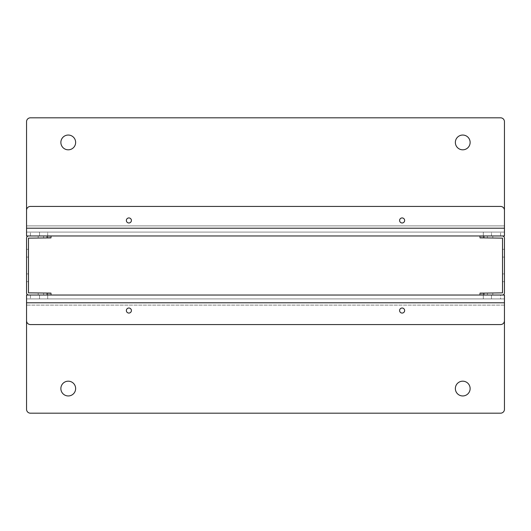 <?xml version="1.0" encoding="UTF-8"?>
<svg xmlns="http://www.w3.org/2000/svg" width="531" height="531" viewBox="0 0 531 531"><rect width="100%" height="100%" fill="white"/><g stroke="black" fill="none" stroke-linecap="round" stroke-linejoin="round"><path stroke-width="0.4" stroke-dasharray="2.65 1.99" d="M462.74 381.185A7.381 7.381 0 0 0 455.359 388.573A7.381 7.381 0 0 0 462.74 395.953A7.381 7.381 0 0 0 470.127 388.573A7.381 7.381 0 0 0 462.74 381.185M68.26 381.185A7.381 7.381 0 0 0 60.873 388.573A7.381 7.381 0 0 0 68.26 395.953A7.381 7.381 0 0 0 75.641 388.573A7.381 7.381 0 0 0 68.26 381.185M47.677 295.037L39.533 295.037L47.677 295.037L47.677 298.913L39.533 298.913L47.677 298.913L39.533 298.913L47.677 298.913L39.533 298.913L47.677 298.913L47.677 295.037L39.533 295.037L39.533 298.913L39.533 295.037L47.677 295.037L39.533 295.037L47.677 295.037L47.677 298.913M491.467 295.037L483.323 295.037L491.467 295.037L491.467 298.913L483.323 298.913L491.467 298.913L483.323 298.913L491.467 298.913L483.323 298.913L491.467 298.913L491.467 295.037L483.323 295.037L483.323 298.913L483.323 295.037L491.467 295.037L483.323 295.037L491.467 295.037L491.467 298.913M26.55 305.113L26.55 409.308A3.876 3.876 0 0 0 30.426 413.184L500.574 413.184A3.876 3.876 0 0 0 504.45 409.308L504.45 295.037L504.45 305.113L26.55 305.113L26.55 298.913L504.45 298.913L26.55 298.913L26.55 295.037L26.55 305.113L504.45 305.113M26.55 302.789L26.55 298.913L30.426 298.913L26.55 298.913L26.55 295.037L500.574 295.037L500.574 298.913L504.45 298.913L504.45 295.037L26.55 295.037L504.45 295.037L500.574 295.037L500.574 298.913L30.426 298.913L504.45 298.913L504.45 302.789L26.55 302.789L26.55 320.697A3.876 3.876 0 0 0 30.426 324.574L500.574 324.574A3.876 3.876 0 0 0 504.45 320.697L504.45 302.789M128.88 308.02A2.522 2.522 0 0 1 131.403 310.542A2.522 2.522 0 0 1 128.88 313.064A2.522 2.522 0 0 1 126.365 310.542A2.522 2.522 0 0 1 128.88 308.02M402.12 308.02A2.522 2.522 0 0 1 404.635 310.542A2.522 2.522 0 0 1 402.12 313.064A2.522 2.522 0 0 1 399.597 310.542A2.522 2.522 0 0 1 402.12 308.02M483.323 295.037L483.323 298.913M39.533 295.037L39.533 298.913M480.031 295.037L483.907 295.037L480.031 295.037L480.031 293.099L483.907 293.099L483.907 295.037L502.28 295.037A2.17 2.17 0 0 0 504.45 292.866L504.45 238.134A2.17 2.17 0 0 0 502.28 235.963L480.031 235.963L483.907 235.963L483.907 237.901L502.512 238.134L502.512 292.866L483.907 293.099M47.093 237.901L28.488 238.134L28.488 292.866L50.969 293.099L50.969 295.037L28.72 295.037A2.17 2.17 0 0 1 26.55 292.866L26.55 238.134A2.17 2.17 0 0 1 28.72 235.963L50.969 235.963L50.969 237.901L47.093 237.901L47.093 235.963L50.969 235.963M502.512 273.91L502.512 281.702L502.512 273.91L502.512 281.702L502.512 273.91L502.512 281.702L502.512 273.91L504.45 273.91L504.45 281.702L504.45 273.91L504.45 281.702L504.45 273.91L504.45 281.702L504.45 273.91L502.512 273.91L504.45 273.91M502.512 281.702L504.45 281.702M502.512 249.298L502.512 257.09L502.512 249.298L502.512 257.09L502.512 249.298L502.512 257.09L502.512 249.298L504.45 249.298L504.45 257.09L504.45 249.298L504.45 257.09L504.45 249.298L504.45 257.09L504.45 249.298L502.512 249.298L504.45 249.298M502.512 257.09L504.45 257.09M487.392 235.963L483.515 235.963L487.392 235.963L483.515 235.963L487.392 235.963L483.515 235.963L487.392 235.963L483.515 235.963L487.392 235.963L483.515 235.963L487.392 235.963L483.515 235.963L487.392 235.963L483.515 235.963L487.392 235.963L483.515 235.963L487.392 235.963L483.515 235.963L487.392 235.963L483.515 235.963L487.392 235.963L483.515 235.963L487.392 235.963L483.515 235.963L487.392 235.963L483.515 235.963L487.392 235.963L483.515 235.963L487.392 235.963L483.515 235.963L487.392 235.963L483.515 235.963L487.392 235.963L483.515 235.963L487.392 235.963L483.515 235.963L487.392 235.963L483.515 235.963L487.392 235.963L483.515 235.963L487.392 235.963L483.515 235.963L487.392 235.963L483.515 235.963L487.392 235.963L483.515 235.963L487.392 235.963L483.515 235.963L487.392 235.963L483.515 235.963L487.392 235.963L483.515 235.963L487.392 235.963L483.515 235.963L487.392 235.963L483.515 235.963L487.392 235.963L483.515 235.963L487.392 235.963L483.515 235.963L487.392 235.963L483.515 235.963L487.392 235.963L483.515 235.963L487.392 235.963L483.515 235.963L487.392 235.963L483.515 235.963L487.392 235.963L483.515 235.963L487.392 235.963L483.515 235.963L487.392 235.963L483.515 235.963L487.392 235.963L483.515 235.963L487.392 235.963L483.515 235.963L487.392 235.963L483.515 235.963L487.392 235.963L483.515 235.963L487.392 235.963L483.515 235.963L487.392 235.963L483.515 235.963L487.392 235.963L483.515 235.963L487.392 235.963L483.515 235.963L487.392 235.963L483.515 235.963L487.392 235.963L483.515 235.963L487.392 235.963L483.515 235.963L487.392 235.963L483.515 235.963L487.392 235.963L483.515 235.963L487.392 235.963L483.515 235.963L487.392 235.963L483.515 235.963L487.392 235.963L483.515 235.963L487.392 235.963L483.515 235.963L487.392 235.963L483.515 235.963L487.392 235.963L483.515 235.963L487.392 235.963L483.515 235.963L487.392 235.963L483.515 235.963L487.392 235.963L483.515 235.963L487.392 235.963L483.515 235.963L487.392 235.963L483.515 235.963L487.392 235.963L483.515 235.963L487.392 235.963L483.515 235.963L487.392 235.963L483.515 235.963L487.392 235.963L483.515 235.963L487.392 235.963L483.515 235.963L487.392 235.963L483.515 235.963L487.392 235.963L483.515 235.963L487.392 235.963L483.515 235.963L487.392 235.963L483.515 235.963L487.392 235.963L483.515 235.963L487.392 235.963L483.515 235.963L487.392 235.963L483.515 235.963L487.392 235.963L483.515 235.963L487.392 235.963L483.515 235.963L487.392 235.963L483.515 235.963L487.392 235.963L483.515 235.963L487.392 235.963L483.515 235.963L487.392 235.963L483.515 235.963L487.392 235.963L483.515 235.963L487.392 235.963L483.515 235.963L487.392 235.963L483.515 235.963L487.392 235.963L483.515 235.963L487.392 235.963L483.515 235.963L487.392 235.963L483.515 235.963L487.392 235.963L483.515 235.963L487.392 235.963L483.515 235.963L487.392 235.963L483.515 235.963L487.392 235.963L483.515 235.963L487.392 235.963L483.515 235.963L487.392 235.963L483.515 235.963L487.392 235.963L483.515 235.963L487.392 235.963L483.515 235.963L487.392 235.963L483.515 235.963L487.392 235.963L483.515 235.963L487.392 235.963L483.515 235.963L487.392 235.963L483.515 235.963L487.392 235.963L483.515 235.963L487.392 235.963L483.515 235.963L487.392 235.963L483.515 235.963L487.392 235.963L483.515 235.963L487.392 235.963L483.515 235.963L487.392 235.963L483.515 235.963L487.392 235.963L483.515 235.963L487.392 235.963L483.515 235.963L487.392 235.963L483.515 235.963L487.392 235.963L483.515 235.963L487.392 235.963L483.515 235.963L487.392 235.963L483.515 235.963L487.392 235.963L483.515 235.963L487.392 235.963L483.515 235.963L487.392 235.963L483.515 235.963L487.392 235.963L483.515 235.963L487.392 235.963L483.515 235.963L487.392 235.963L483.515 235.963L487.392 235.963L483.515 235.963L487.392 235.963L483.515 235.963L487.392 235.963L483.515 235.963L487.392 235.963L483.515 235.963L487.392 235.963L483.515 235.963L487.392 235.963L483.515 235.963L487.392 235.963L483.515 235.963L487.392 235.963L483.515 235.963L487.392 235.963L483.515 235.963L487.392 235.963L483.515 235.963L487.392 235.963L483.515 235.963L487.392 235.963L483.515 235.963L487.392 235.963L483.515 235.963L487.392 235.963L483.515 235.963L487.392 235.963L483.515 235.963L487.392 235.963L483.515 235.963L487.392 235.963L483.515 235.963L487.392 235.963L483.515 235.963L487.392 235.963L483.515 235.963L487.392 235.963L483.515 235.963L487.392 235.963L487.392 237.901L483.515 237.901L487.392 237.901L483.515 237.901L487.392 237.901L483.515 237.901L487.392 237.901L483.515 237.901L487.392 237.901L483.515 237.901L487.392 237.901L483.515 237.901L487.392 237.901L483.515 237.901L487.392 237.901L483.515 237.901L487.392 237.901L483.515 237.901L487.392 237.901L483.515 237.901L487.392 237.901L483.515 237.901L487.392 237.901L483.515 237.901L487.392 237.901L483.515 237.901L487.392 237.901L483.515 237.901L487.392 237.901L483.515 237.901L487.392 237.901L483.515 237.901L487.392 237.901L483.515 237.901L487.392 237.901L483.515 237.901L487.392 237.901L483.515 237.901L487.392 237.901L483.515 237.901L487.392 237.901L483.515 237.901L487.392 237.901L483.515 237.901L487.392 237.901L483.515 237.901L487.392 237.901L483.515 237.901L487.392 237.901L483.515 237.901L487.392 237.901L483.515 237.901L487.392 237.901L483.515 237.901L487.392 237.901L483.515 237.901L487.392 237.901L483.515 237.901L487.392 237.901L483.515 237.901L487.392 237.901L483.515 237.901L487.392 237.901L483.515 237.901L487.392 237.901L483.515 237.901L487.392 237.901L483.515 237.901L487.392 237.901L483.515 237.901L487.392 237.901L483.515 237.901L487.392 237.901L483.515 237.901L487.392 237.901L483.515 237.901L487.392 237.901L483.515 237.901L487.392 237.901L483.515 237.901L487.392 237.901L483.515 237.901L487.392 237.901L483.515 237.901L487.392 237.901L483.515 237.901L487.392 237.901L483.515 237.901L487.392 237.901L483.515 237.901L487.392 237.901L483.515 237.901L487.392 237.901L483.515 237.901L487.392 237.901L483.515 237.901L487.392 237.901L483.515 237.901L487.392 237.901L483.515 237.901L487.392 237.901L483.515 237.901L487.392 237.901L483.515 237.901L487.392 237.901L483.515 237.901L487.392 237.901L483.515 237.901L487.392 237.901L483.515 237.901L487.392 237.901L483.515 237.901L487.392 237.901L483.515 237.901L487.392 237.901L483.515 237.901L487.392 237.901L483.515 237.901L487.392 237.901L483.515 237.901L487.392 237.901L483.515 237.901L487.392 237.901L483.515 237.901L487.392 237.901L483.515 237.901L487.392 237.901L483.515 237.901L487.392 237.901L483.515 237.901L487.392 237.901L483.515 237.901L487.392 237.901L483.515 237.901L487.392 237.901L483.515 237.901L487.392 237.901L483.515 237.901L487.392 237.901L483.515 237.901L487.392 237.901L483.515 237.901L487.392 237.901L483.515 237.901L487.392 237.901L483.515 237.901L487.392 237.901L483.515 237.901L487.392 237.901L483.515 237.901L487.392 237.901L483.515 237.901L487.392 237.901L483.515 237.901L487.392 237.901L483.515 237.901L487.392 237.901L483.515 237.901L487.392 237.901L483.515 237.901L487.392 237.901L483.515 237.901L487.392 237.901L483.515 237.901L487.392 237.901L483.515 237.901L487.392 237.901L483.515 237.901L487.392 237.901L483.515 237.901L487.392 237.901L483.515 237.901L487.392 237.901L483.515 237.901L487.392 237.901L483.515 237.901L487.392 237.901L483.515 237.901L487.392 237.901L483.515 237.901L487.392 237.901L483.515 237.901L487.392 237.901L483.515 237.901L487.392 237.901L483.515 237.901L487.392 237.901L483.515 237.901L487.392 237.901L483.515 237.901L487.392 237.901L483.515 237.901L487.392 237.901L483.515 237.901L487.392 237.901L483.515 237.901L487.392 237.901L483.515 237.901L487.392 237.901L483.515 237.901L487.392 237.901L483.515 237.901L487.392 237.901L483.515 237.901L487.392 237.901L483.515 237.901L487.392 237.901L483.515 237.901L487.392 237.901L483.515 237.901L487.392 237.901L483.515 237.901L487.392 237.901L483.515 237.901L487.392 237.901L483.515 237.901L487.392 237.901L483.515 237.901L487.392 237.901L483.515 237.901L487.392 237.901L483.515 237.901L487.392 237.901L483.515 237.901L487.392 237.901L483.515 237.901L487.392 237.901L483.515 237.901L487.392 237.901L483.515 237.901L487.392 237.901L483.515 237.901L487.392 237.901L483.515 237.901L487.392 237.901L483.515 237.901L487.392 237.901L483.515 237.901L487.392 237.901L483.515 237.901L487.392 237.901L483.515 237.901L487.392 237.901L483.515 237.901L487.392 237.901L483.515 237.901L487.392 237.901L483.515 237.901L487.392 237.901L483.515 237.901L487.392 237.901L483.515 237.901L487.392 237.901L483.515 237.901L487.392 237.901L483.515 237.901L487.392 237.901L483.515 237.901L487.392 237.901L483.515 237.901L487.392 237.901L483.515 237.901L487.392 237.901L483.515 237.901L487.392 237.901L483.515 237.901L487.392 237.901L483.515 237.901L487.392 237.901L483.515 237.901L487.392 237.901L487.392 235.963L487.392 237.901M483.515 235.963L483.515 237.901M481.969 237.901L492.821 237.901L481.969 237.901L492.821 237.901L481.969 237.901L492.821 237.901L481.969 237.901L481.969 235.963L492.821 235.963L481.969 235.963L492.821 235.963L481.969 235.963L492.821 235.963L481.969 235.963L481.969 237.901L481.969 235.963M492.821 237.901L492.821 235.963M487.392 293.099L483.515 293.099L487.392 293.099L483.515 293.099L487.392 293.099L483.515 293.099L487.392 293.099L483.515 293.099L487.392 293.099L483.515 293.099L487.392 293.099L483.515 293.099L487.392 293.099L483.515 293.099L487.392 293.099L483.515 293.099L487.392 293.099L483.515 293.099L487.392 293.099L483.515 293.099L487.392 293.099L483.515 293.099L487.392 293.099L483.515 293.099L487.392 293.099L483.515 293.099L487.392 293.099L483.515 293.099L487.392 293.099L483.515 293.099L487.392 293.099L483.515 293.099L487.392 293.099L483.515 293.099L487.392 293.099L483.515 293.099L487.392 293.099L483.515 293.099L487.392 293.099L483.515 293.099L487.392 293.099L483.515 293.099L487.392 293.099L483.515 293.099L487.392 293.099L483.515 293.099L487.392 293.099L483.515 293.099L487.392 293.099L483.515 293.099L487.392 293.099L483.515 293.099L487.392 293.099L483.515 293.099L487.392 293.099L483.515 293.099L487.392 293.099L483.515 293.099L487.392 293.099L483.515 293.099L487.392 293.099L483.515 293.099L487.392 293.099L483.515 293.099L487.392 293.099L483.515 293.099L487.392 293.099L483.515 293.099L487.392 293.099L483.515 293.099L487.392 293.099L483.515 293.099L487.392 293.099L483.515 293.099L487.392 293.099L483.515 293.099L487.392 293.099L483.515 293.099L487.392 293.099L483.515 293.099L487.392 293.099L483.515 293.099L487.392 293.099L483.515 293.099L487.392 293.099L483.515 293.099L487.392 293.099L483.515 293.099L487.392 293.099L483.515 293.099L487.392 293.099L483.515 293.099L487.392 293.099L483.515 293.099L487.392 293.099L483.515 293.099L487.392 293.099L483.515 293.099L487.392 293.099L483.515 293.099L487.392 293.099L483.515 293.099L487.392 293.099L483.515 293.099L487.392 293.099L483.515 293.099L487.392 293.099L483.515 293.099L487.392 293.099L483.515 293.099L487.392 293.099L483.515 293.099L487.392 293.099L483.515 293.099L487.392 293.099L483.515 293.099L487.392 293.099L483.515 293.099L487.392 293.099L483.515 293.099L487.392 293.099L483.515 293.099L487.392 293.099L483.515 293.099L487.392 293.099L483.515 293.099L487.392 293.099L483.515 293.099L487.392 293.099L483.515 293.099L487.392 293.099L483.515 293.099L487.392 293.099L483.515 293.099L487.392 293.099L483.515 293.099L487.392 293.099L483.515 293.099L487.392 293.099L483.515 293.099L487.392 293.099L483.515 293.099L487.392 293.099L483.515 293.099L487.392 293.099L483.515 293.099L487.392 293.099L483.515 293.099L487.392 293.099L483.515 293.099L487.392 293.099L483.515 293.099L487.392 293.099L483.515 293.099L487.392 293.099L483.515 293.099L487.392 293.099L483.515 293.099L487.392 293.099L483.515 293.099L487.392 293.099L483.515 293.099L487.392 293.099L483.515 293.099L487.392 293.099L483.515 293.099L487.392 293.099L483.515 293.099L487.392 293.099L483.515 293.099L487.392 293.099L483.515 293.099L487.392 293.099L483.515 293.099L487.392 293.099L483.515 293.099L487.392 293.099L483.515 293.099L487.392 293.099L483.515 293.099L487.392 293.099L483.515 293.099L487.392 293.099L483.515 293.099L487.392 293.099L483.515 293.099L487.392 293.099L483.515 293.099L487.392 293.099L483.515 293.099L487.392 293.099L483.515 293.099L487.392 293.099L483.515 293.099L487.392 293.099L483.515 293.099L487.392 293.099L483.515 293.099L487.392 293.099L483.515 293.099L487.392 293.099L483.515 293.099L487.392 293.099L483.515 293.099L487.392 293.099L483.515 293.099L487.392 293.099L483.515 293.099L487.392 293.099L483.515 293.099L487.392 293.099L483.515 293.099L487.392 293.099L483.515 293.099L487.392 293.099L483.515 293.099L487.392 293.099L483.515 293.099L487.392 293.099L483.515 293.099L487.392 293.099L483.515 293.099L487.392 293.099L483.515 293.099L487.392 293.099L483.515 293.099L487.392 293.099L483.515 293.099L487.392 293.099L483.515 293.099L487.392 293.099L483.515 293.099L487.392 293.099L483.515 293.099L487.392 293.099L483.515 293.099L487.392 293.099L483.515 293.099L487.392 293.099L483.515 293.099L487.392 293.099L483.515 293.099L487.392 293.099L483.515 293.099L487.392 293.099L483.515 293.099L487.392 293.099L483.515 293.099L487.392 293.099L483.515 293.099L487.392 293.099L483.515 293.099L487.392 293.099L483.515 293.099L487.392 293.099L483.515 293.099L487.392 293.099L483.515 293.099L487.392 293.099L483.515 293.099L487.392 293.099L483.515 293.099L487.392 293.099L483.515 293.099L487.392 293.099L483.515 293.099L487.392 293.099L483.515 293.099L487.392 293.099L483.515 293.099L487.392 293.099L487.392 295.037L483.515 295.037L487.392 295.037L483.515 295.037L487.392 295.037L483.515 295.037L487.392 295.037L483.515 295.037L487.392 295.037L483.515 295.037L487.392 295.037L483.515 295.037L487.392 295.037L483.515 295.037L487.392 295.037L483.515 295.037L487.392 295.037L483.515 295.037L487.392 295.037L483.515 295.037L487.392 295.037L483.515 295.037L487.392 295.037L483.515 295.037L487.392 295.037L483.515 295.037L487.392 295.037L483.515 295.037L487.392 295.037L483.515 295.037L487.392 295.037L483.515 295.037L487.392 295.037L483.515 295.037L487.392 295.037L483.515 295.037L487.392 295.037L483.515 295.037L487.392 295.037L483.515 295.037L487.392 295.037L483.515 295.037L487.392 295.037L483.515 295.037L487.392 295.037L483.515 295.037L487.392 295.037L483.515 295.037L487.392 295.037L483.515 295.037L487.392 295.037L483.515 295.037L487.392 295.037L483.515 295.037L487.392 295.037L483.515 295.037L487.392 295.037L483.515 295.037L487.392 295.037L483.515 295.037L487.392 295.037L483.515 295.037L487.392 295.037L483.515 295.037L487.392 295.037L483.515 295.037L487.392 295.037L483.515 295.037L487.392 295.037L483.515 295.037L487.392 295.037L483.515 295.037L487.392 295.037L483.515 295.037L487.392 295.037L483.515 295.037L487.392 295.037L483.515 295.037L487.392 295.037L483.515 295.037L487.392 295.037L483.515 295.037L487.392 295.037L483.515 295.037L487.392 295.037L483.515 295.037L487.392 295.037L483.515 295.037L487.392 295.037L483.515 295.037L487.392 295.037L483.515 295.037L487.392 295.037L483.515 295.037L487.392 295.037L483.515 295.037L487.392 295.037L483.515 295.037L487.392 295.037L483.515 295.037L487.392 295.037L483.515 295.037L487.392 295.037L483.515 295.037L487.392 295.037L483.515 295.037L487.392 295.037L483.515 295.037L487.392 295.037L483.515 295.037L487.392 295.037L483.515 295.037L487.392 295.037L483.515 295.037L487.392 295.037L483.515 295.037L487.392 295.037L483.515 295.037L487.392 295.037L483.515 295.037L487.392 295.037L483.515 295.037L487.392 295.037L483.515 295.037L487.392 295.037L483.515 295.037L487.392 295.037L483.515 295.037L487.392 295.037L483.515 295.037L487.392 295.037L483.515 295.037L487.392 295.037L483.515 295.037L487.392 295.037L483.515 295.037L487.392 295.037L483.515 295.037L487.392 295.037L483.515 295.037L487.392 295.037L483.515 295.037L487.392 295.037L483.515 295.037L487.392 295.037L483.515 295.037L487.392 295.037L483.515 295.037L487.392 295.037L483.515 295.037L487.392 295.037L483.515 295.037L487.392 295.037L483.515 295.037L487.392 295.037L483.515 295.037L487.392 295.037L483.515 295.037L487.392 295.037L483.515 295.037L487.392 295.037L483.515 295.037L487.392 295.037L483.515 295.037L487.392 295.037L483.515 295.037L487.392 295.037L483.515 295.037L487.392 295.037L483.515 295.037L487.392 295.037L483.515 295.037L487.392 295.037L483.515 295.037L487.392 295.037L483.515 295.037L487.392 295.037L483.515 295.037L487.392 295.037L483.515 295.037L487.392 295.037L483.515 295.037L487.392 295.037L483.515 295.037L487.392 295.037L483.515 295.037L487.392 295.037L483.515 295.037L487.392 295.037L483.515 295.037L487.392 295.037L483.515 295.037L487.392 295.037L483.515 295.037L487.392 295.037L483.515 295.037L487.392 295.037L483.515 295.037L487.392 295.037L483.515 295.037L487.392 295.037L483.515 295.037L487.392 295.037L483.515 295.037L487.392 295.037L483.515 295.037L487.392 295.037L483.515 295.037L487.392 295.037L483.515 295.037L487.392 295.037L483.515 295.037L487.392 295.037L483.515 295.037L487.392 295.037L483.515 295.037L487.392 295.037L483.515 295.037L487.392 295.037L483.515 295.037L487.392 295.037L483.515 295.037L487.392 295.037L483.515 295.037L487.392 295.037L483.515 295.037L487.392 295.037L483.515 295.037L487.392 295.037L483.515 295.037L487.392 295.037L483.515 295.037L487.392 295.037L483.515 295.037L487.392 295.037L483.515 295.037L487.392 295.037L483.515 295.037L487.392 295.037L483.515 295.037L487.392 295.037L483.515 295.037L487.392 295.037L483.515 295.037L487.392 295.037L483.515 295.037L487.392 295.037L483.515 295.037L487.392 295.037L483.515 295.037L487.392 295.037L483.515 295.037L487.392 295.037L483.515 295.037L487.392 295.037L483.515 295.037L487.392 295.037L483.515 295.037L487.392 295.037L483.515 295.037L487.392 295.037L483.515 295.037L487.392 295.037L483.515 295.037L487.392 295.037L483.515 295.037L487.392 295.037L483.515 295.037L487.392 295.037L483.515 295.037L487.392 295.037L487.392 293.099L487.392 295.037M483.515 293.099L483.515 295.037M481.969 295.037L492.821 295.037L481.969 295.037L492.821 295.037L481.969 295.037L492.821 295.037L481.969 295.037L481.969 293.099L492.821 293.099L481.969 293.099L492.821 293.099L481.969 293.099L492.821 293.099L481.969 293.099L481.969 295.037L481.969 293.099M492.821 295.037L492.821 293.099M480.031 235.963L480.031 237.901L483.907 237.901M402.12 222.98A2.522 2.522 0 0 1 399.597 220.458A2.522 2.522 0 0 1 402.12 217.936A2.522 2.522 0 0 1 404.635 220.458A2.522 2.522 0 0 1 402.12 222.98M128.88 222.98A2.522 2.522 0 0 1 126.365 220.458A2.522 2.522 0 0 1 128.88 217.936A2.522 2.522 0 0 1 131.403 220.458A2.522 2.522 0 0 1 128.88 222.98M39.533 235.963L47.677 235.963L39.533 235.963L47.677 235.963L47.677 232.087L39.533 232.087L47.677 232.087L39.533 232.087L47.677 232.087L39.533 232.087L47.677 232.087L47.677 235.963L39.533 235.963L39.533 232.087L39.533 235.963L47.677 235.963L39.533 235.963L39.533 232.087M483.323 235.963L491.467 235.963L483.323 235.963L491.467 235.963L491.467 232.087L483.323 232.087L491.467 232.087L483.323 232.087L491.467 232.087L483.323 232.087L491.467 232.087L491.467 235.963L483.323 235.963L483.323 232.087L483.323 235.963L491.467 235.963L483.323 235.963L483.323 232.087M504.45 210.303A3.876 3.876 0 0 0 500.574 206.426L30.426 206.426A3.876 3.876 0 0 0 26.55 210.303L26.55 232.087L504.45 232.087L504.45 210.303M504.45 235.963L504.45 232.087L26.55 232.087L26.55 235.963L26.55 232.087L504.45 232.087L504.45 235.963L26.55 235.963L504.45 235.963L504.45 225.887L504.45 232.087L26.55 232.087L26.55 225.887L26.55 235.963L504.45 235.963M68.26 149.815A7.381 7.381 0 0 0 75.641 142.427A7.381 7.381 0 0 0 68.26 135.047A7.381 7.381 0 0 0 60.873 142.427A7.381 7.381 0 0 0 68.26 149.815M462.74 149.815A7.381 7.381 0 0 0 470.127 142.427A7.381 7.381 0 0 0 462.74 135.047A7.381 7.381 0 0 0 455.359 142.427A7.381 7.381 0 0 0 462.74 149.815M491.467 235.963L491.467 232.087M47.677 235.963L47.677 232.087M504.45 225.887L504.45 121.692A3.876 3.876 0 0 0 500.574 117.816L30.426 117.816A3.876 3.876 0 0 0 26.55 121.692L26.55 225.887L504.45 225.887L26.55 225.887M28.488 257.09L28.488 249.298L28.488 257.09L28.488 249.298L28.488 257.09L28.488 249.298L28.488 257.09L26.55 257.09L26.55 249.298L26.55 257.09L26.55 249.298L26.55 257.09L26.55 249.298L26.55 257.09L28.488 257.09L26.55 257.09M28.488 249.298L26.55 249.298M28.488 281.702L28.488 273.91L28.488 281.702L28.488 273.91L28.488 281.702L28.488 273.91L28.488 281.702L26.55 281.702L26.55 273.91L26.55 281.702L26.55 273.91L26.55 281.702L26.55 273.91L26.55 281.702L28.488 281.702L26.55 281.702M28.488 273.91L26.55 273.91M43.608 295.037L47.485 295.037L43.608 295.037L47.485 295.037L43.608 295.037L47.485 295.037L43.608 295.037L47.485 295.037L43.608 295.037L47.485 295.037L43.608 295.037L47.485 295.037L43.608 295.037L47.485 295.037L43.608 295.037L47.485 295.037L43.608 295.037L47.485 295.037L43.608 295.037L47.485 295.037L43.608 295.037L47.485 295.037L43.608 295.037L47.485 295.037L43.608 295.037L47.485 295.037L43.608 295.037L47.485 295.037L43.608 295.037L47.485 295.037L43.608 295.037L47.485 295.037L43.608 295.037L47.485 295.037L43.608 295.037L47.485 295.037L43.608 295.037L47.485 295.037L43.608 295.037L47.485 295.037L43.608 295.037L47.485 295.037L43.608 295.037L47.485 295.037L43.608 295.037L47.485 295.037L43.608 295.037L47.485 295.037L43.608 295.037L47.485 295.037L43.608 295.037L47.485 295.037L43.608 295.037L47.485 295.037L43.608 295.037L47.485 295.037L43.608 295.037L47.485 295.037L43.608 295.037L47.485 295.037L43.608 295.037L47.485 295.037L43.608 295.037L47.485 295.037L43.608 295.037L47.485 295.037L43.608 295.037L47.485 295.037L43.608 295.037L47.485 295.037L43.608 295.037L47.485 295.037L43.608 295.037L47.485 295.037L43.608 295.037L47.485 295.037L43.608 295.037L47.485 295.037L43.608 295.037L47.485 295.037L43.608 295.037L47.485 295.037L43.608 295.037L47.485 295.037L43.608 295.037L47.485 295.037L43.608 295.037L47.485 295.037L43.608 295.037L47.485 295.037L43.608 295.037L47.485 295.037L43.608 295.037L47.485 295.037L43.608 295.037L47.485 295.037L43.608 295.037L47.485 295.037L43.608 295.037L47.485 295.037L43.608 295.037L47.485 295.037L43.608 295.037L47.485 295.037L43.608 295.037L47.485 295.037L43.608 295.037L47.485 295.037L43.608 295.037L47.485 295.037L43.608 295.037L47.485 295.037L43.608 295.037L47.485 295.037L43.608 295.037L47.485 295.037L43.608 295.037L47.485 295.037L43.608 295.037L47.485 295.037L43.608 295.037L47.485 295.037L43.608 295.037L47.485 295.037L43.608 295.037L47.485 295.037L43.608 295.037L47.485 295.037L43.608 295.037L47.485 295.037L43.608 295.037L47.485 295.037L43.608 295.037L47.485 295.037L43.608 295.037L47.485 295.037L43.608 295.037L47.485 295.037L43.608 295.037L47.485 295.037L43.608 295.037L47.485 295.037L43.608 295.037L47.485 295.037L43.608 295.037L47.485 295.037L43.608 295.037L47.485 295.037L43.608 295.037L47.485 295.037L43.608 295.037L47.485 295.037L43.608 295.037L47.485 295.037L43.608 295.037L47.485 295.037L43.608 295.037L47.485 295.037L43.608 295.037L47.485 295.037L43.608 295.037L47.485 295.037L43.608 295.037L47.485 295.037L43.608 295.037L47.485 295.037L43.608 295.037L47.485 295.037L43.608 295.037L47.485 295.037L43.608 295.037L47.485 295.037L43.608 295.037L47.485 295.037L43.608 295.037L47.485 295.037L43.608 295.037L47.485 295.037L43.608 295.037L47.485 295.037L43.608 295.037L47.485 295.037L43.608 295.037L47.485 295.037L43.608 295.037L47.485 295.037L43.608 295.037L47.485 295.037L43.608 295.037L47.485 295.037L43.608 295.037L47.485 295.037L43.608 295.037L47.485 295.037L43.608 295.037L47.485 295.037L43.608 295.037L47.485 295.037L43.608 295.037L47.485 295.037L43.608 295.037L47.485 295.037L43.608 295.037L47.485 295.037L43.608 295.037L47.485 295.037L43.608 295.037L47.485 295.037L43.608 295.037L47.485 295.037L43.608 295.037L47.485 295.037L43.608 295.037L47.485 295.037L43.608 295.037L47.485 295.037L43.608 295.037L47.485 295.037L43.608 295.037L47.485 295.037L43.608 295.037L47.485 295.037L43.608 295.037L47.485 295.037L43.608 295.037L47.485 295.037L43.608 295.037L47.485 295.037L43.608 295.037L47.485 295.037L43.608 295.037L47.485 295.037L43.608 295.037L47.485 295.037L43.608 295.037L47.485 295.037L43.608 295.037L47.485 295.037L43.608 295.037L47.485 295.037L43.608 295.037L47.485 295.037L43.608 295.037L47.485 295.037L43.608 295.037L47.485 295.037L43.608 295.037L47.485 295.037L43.608 295.037L47.485 295.037L43.608 295.037L47.485 295.037L43.608 295.037L47.485 295.037L43.608 295.037L47.485 295.037L43.608 295.037L47.485 295.037L43.608 295.037L47.485 295.037L43.608 295.037L47.485 295.037L43.608 295.037L47.485 295.037L43.608 295.037L47.485 295.037L43.608 295.037L47.485 295.037L43.608 295.037L47.485 295.037L43.608 295.037L43.608 293.099L47.485 293.099L43.608 293.099L47.485 293.099L43.608 293.099L47.485 293.099L43.608 293.099L47.485 293.099L43.608 293.099L47.485 293.099L43.608 293.099L47.485 293.099L43.608 293.099L47.485 293.099L43.608 293.099L47.485 293.099L43.608 293.099L47.485 293.099L43.608 293.099L47.485 293.099L43.608 293.099L47.485 293.099L43.608 293.099L47.485 293.099L43.608 293.099L47.485 293.099L43.608 293.099L47.485 293.099L43.608 293.099L47.485 293.099L43.608 293.099L47.485 293.099L43.608 293.099L47.485 293.099L43.608 293.099L47.485 293.099L43.608 293.099L47.485 293.099L43.608 293.099L47.485 293.099L43.608 293.099L47.485 293.099L43.608 293.099L47.485 293.099L43.608 293.099L47.485 293.099L43.608 293.099L47.485 293.099L43.608 293.099L47.485 293.099L43.608 293.099L47.485 293.099L43.608 293.099L47.485 293.099L43.608 293.099L47.485 293.099L43.608 293.099L47.485 293.099L43.608 293.099L47.485 293.099L43.608 293.099L47.485 293.099L43.608 293.099L47.485 293.099L43.608 293.099L47.485 293.099L43.608 293.099L47.485 293.099L43.608 293.099L47.485 293.099L43.608 293.099L47.485 293.099L43.608 293.099L47.485 293.099L43.608 293.099L47.485 293.099L43.608 293.099L47.485 293.099L43.608 293.099L47.485 293.099L43.608 293.099L47.485 293.099L43.608 293.099L47.485 293.099L43.608 293.099L47.485 293.099L43.608 293.099L47.485 293.099L43.608 293.099L47.485 293.099L43.608 293.099L47.485 293.099L43.608 293.099L47.485 293.099L43.608 293.099L47.485 293.099L43.608 293.099L47.485 293.099L43.608 293.099L47.485 293.099L43.608 293.099L47.485 293.099L43.608 293.099L47.485 293.099L43.608 293.099L47.485 293.099L43.608 293.099L47.485 293.099L43.608 293.099L47.485 293.099L43.608 293.099L47.485 293.099L43.608 293.099L47.485 293.099L43.608 293.099L47.485 293.099L43.608 293.099L47.485 293.099L43.608 293.099L47.485 293.099L43.608 293.099L47.485 293.099L43.608 293.099L47.485 293.099L43.608 293.099L47.485 293.099L43.608 293.099L47.485 293.099L43.608 293.099L47.485 293.099L43.608 293.099L47.485 293.099L43.608 293.099L47.485 293.099L43.608 293.099L47.485 293.099L43.608 293.099L47.485 293.099L43.608 293.099L47.485 293.099L43.608 293.099L47.485 293.099L43.608 293.099L47.485 293.099L43.608 293.099L47.485 293.099L43.608 293.099L47.485 293.099L43.608 293.099L47.485 293.099L43.608 293.099L47.485 293.099L43.608 293.099L47.485 293.099L43.608 293.099L47.485 293.099L43.608 293.099L47.485 293.099L43.608 293.099L47.485 293.099L43.608 293.099L47.485 293.099L43.608 293.099L47.485 293.099L43.608 293.099L47.485 293.099L43.608 293.099L47.485 293.099L43.608 293.099L47.485 293.099L43.608 293.099L47.485 293.099L43.608 293.099L47.485 293.099L43.608 293.099L47.485 293.099L43.608 293.099L47.485 293.099L43.608 293.099L47.485 293.099L43.608 293.099L47.485 293.099L43.608 293.099L47.485 293.099L43.608 293.099L47.485 293.099L43.608 293.099L47.485 293.099L43.608 293.099L47.485 293.099L43.608 293.099L47.485 293.099L43.608 293.099L47.485 293.099L43.608 293.099L47.485 293.099L43.608 293.099L47.485 293.099L43.608 293.099L47.485 293.099L43.608 293.099L47.485 293.099L43.608 293.099L47.485 293.099L43.608 293.099L47.485 293.099L43.608 293.099L47.485 293.099L43.608 293.099L47.485 293.099L43.608 293.099L47.485 293.099L43.608 293.099L47.485 293.099L43.608 293.099L47.485 293.099L43.608 293.099L47.485 293.099L43.608 293.099L47.485 293.099L43.608 293.099L47.485 293.099L43.608 293.099L47.485 293.099L43.608 293.099L47.485 293.099L43.608 293.099L47.485 293.099L43.608 293.099L47.485 293.099L43.608 293.099L47.485 293.099L43.608 293.099L47.485 293.099L43.608 293.099L47.485 293.099L43.608 293.099L47.485 293.099L43.608 293.099L47.485 293.099L43.608 293.099L47.485 293.099L43.608 293.099L47.485 293.099L43.608 293.099L47.485 293.099L43.608 293.099L47.485 293.099L43.608 293.099L47.485 293.099L43.608 293.099L47.485 293.099L43.608 293.099L47.485 293.099L43.608 293.099L47.485 293.099L43.608 293.099L47.485 293.099L43.608 293.099L47.485 293.099L43.608 293.099L47.485 293.099L43.608 293.099L47.485 293.099L43.608 293.099L47.485 293.099L43.608 293.099L47.485 293.099L43.608 293.099L47.485 293.099L43.608 293.099L43.608 295.037L43.608 293.099M47.485 295.037L47.485 293.099M49.031 293.099L38.179 293.099L49.031 293.099L38.179 293.099L49.031 293.099L38.179 293.099L49.031 293.099L49.031 295.037L38.179 295.037L49.031 295.037L38.179 295.037L49.031 295.037L38.179 295.037L49.031 295.037L49.031 293.099L49.031 295.037M38.179 293.099L38.179 295.037M43.608 237.901L47.485 237.901L43.608 237.901L47.485 237.901L43.608 237.901L47.485 237.901L43.608 237.901L47.485 237.901L43.608 237.901L47.485 237.901L43.608 237.901L47.485 237.901L43.608 237.901L47.485 237.901L43.608 237.901L47.485 237.901L43.608 237.901L47.485 237.901L43.608 237.901L47.485 237.901L43.608 237.901L47.485 237.901L43.608 237.901L47.485 237.901L43.608 237.901L47.485 237.901L43.608 237.901L47.485 237.901L43.608 237.901L47.485 237.901L43.608 237.901L47.485 237.901L43.608 237.901L47.485 237.901L43.608 237.901L47.485 237.901L43.608 237.901L47.485 237.901L43.608 237.901L47.485 237.901L43.608 237.901L47.485 237.901L43.608 237.901L47.485 237.901L43.608 237.901L47.485 237.901L43.608 237.901L47.485 237.901L43.608 237.901L47.485 237.901L43.608 237.901L47.485 237.901L43.608 237.901L47.485 237.901L43.608 237.901L47.485 237.901L43.608 237.901L47.485 237.901L43.608 237.901L47.485 237.901L43.608 237.901L47.485 237.901L43.608 237.901L47.485 237.901L43.608 237.901L47.485 237.901L43.608 237.901L47.485 237.901L43.608 237.901L47.485 237.901L43.608 237.901L47.485 237.901L43.608 237.901L47.485 237.901L43.608 237.901L47.485 237.901L43.608 237.901L47.485 237.901L43.608 237.901L47.485 237.901L43.608 237.901L47.485 237.901L43.608 237.901L47.485 237.901L43.608 237.901L47.485 237.901L43.608 237.901L47.485 237.901L43.608 237.901L47.485 237.901L43.608 237.901L47.485 237.901L43.608 237.901L47.485 237.901L43.608 237.901L47.485 237.901L43.608 237.901L47.485 237.901L43.608 237.901L47.485 237.901L43.608 237.901L47.485 237.901L43.608 237.901L47.485 237.901L43.608 237.901L47.485 237.901L43.608 237.901L47.485 237.901L43.608 237.901L47.485 237.901L43.608 237.901L47.485 237.901L43.608 237.901L47.485 237.901L43.608 237.901L47.485 237.901L43.608 237.901L47.485 237.901L43.608 237.901L47.485 237.901L43.608 237.901L47.485 237.901L43.608 237.901L47.485 237.901L43.608 237.901L47.485 237.901L43.608 237.901L47.485 237.901L43.608 237.901L47.485 237.901L43.608 237.901L47.485 237.901L43.608 237.901L47.485 237.901L43.608 237.901L47.485 237.901L43.608 237.901L47.485 237.901L43.608 237.901L47.485 237.901L43.608 237.901L47.485 237.901L43.608 237.901L47.485 237.901L43.608 237.901L47.485 237.901L43.608 237.901L47.485 237.901L43.608 237.901L47.485 237.901L43.608 237.901L47.485 237.901L43.608 237.901L47.485 237.901L43.608 237.901L47.485 237.901L43.608 237.901L47.485 237.901L43.608 237.901L47.485 237.901L43.608 237.901L47.485 237.901L43.608 237.901L47.485 237.901L43.608 237.901L47.485 237.901L43.608 237.901L47.485 237.901L43.608 237.901L47.485 237.901L43.608 237.901L47.485 237.901L43.608 237.901L47.485 237.901L43.608 237.901L47.485 237.901L43.608 237.901L47.485 237.901L43.608 237.901L47.485 237.901L43.608 237.901L47.485 237.901L43.608 237.901L47.485 237.901L43.608 237.901L47.485 237.901L43.608 237.901L47.485 237.901L43.608 237.901L47.485 237.901L43.608 237.901L47.485 237.901L43.608 237.901L47.485 237.901L43.608 237.901L47.485 237.901L43.608 237.901L47.485 237.901L43.608 237.901L47.485 237.901L43.608 237.901L47.485 237.901L43.608 237.901L47.485 237.901L43.608 237.901L47.485 237.901L43.608 237.901L47.485 237.901L43.608 237.901L47.485 237.901L43.608 237.901L47.485 237.901L43.608 237.901L47.485 237.901L43.608 237.901L47.485 237.901L43.608 237.901L47.485 237.901L43.608 237.901L47.485 237.901L43.608 237.901L47.485 237.901L43.608 237.901L47.485 237.901L43.608 237.901L47.485 237.901L43.608 237.901L47.485 237.901L43.608 237.901L47.485 237.901L43.608 237.901L47.485 237.901L43.608 237.901L47.485 237.901L43.608 237.901L47.485 237.901L43.608 237.901L47.485 237.901L43.608 237.901L47.485 237.901L43.608 237.901L47.485 237.901L43.608 237.901L47.485 237.901L43.608 237.901L47.485 237.901L43.608 237.901L47.485 237.901L43.608 237.901L47.485 237.901L43.608 237.901L47.485 237.901L43.608 237.901L47.485 237.901L43.608 237.901L47.485 237.901L43.608 237.901L47.485 237.901L43.608 237.901L47.485 237.901L43.608 237.901L47.485 237.901L43.608 237.901L47.485 237.901L43.608 237.901L47.485 237.901L43.608 237.901L47.485 237.901L43.608 237.901L47.485 237.901L43.608 237.901L43.608 235.963L47.485 235.963L43.608 235.963L47.485 235.963L43.608 235.963L47.485 235.963L43.608 235.963L47.485 235.963L43.608 235.963L47.485 235.963L43.608 235.963L47.485 235.963L43.608 235.963L47.485 235.963L43.608 235.963L47.485 235.963L43.608 235.963L47.485 235.963L43.608 235.963L47.485 235.963L43.608 235.963L47.485 235.963L43.608 235.963L47.485 235.963L43.608 235.963L47.485 235.963L43.608 235.963L47.485 235.963L43.608 235.963L47.485 235.963L43.608 235.963L47.485 235.963L43.608 235.963L47.485 235.963L43.608 235.963L47.485 235.963L43.608 235.963L47.485 235.963L43.608 235.963L47.485 235.963L43.608 235.963L47.485 235.963L43.608 235.963L47.485 235.963L43.608 235.963L47.485 235.963L43.608 235.963L47.485 235.963L43.608 235.963L47.485 235.963L43.608 235.963L47.485 235.963L43.608 235.963L47.485 235.963L43.608 235.963L47.485 235.963L43.608 235.963L47.485 235.963L43.608 235.963L47.485 235.963L43.608 235.963L47.485 235.963L43.608 235.963L47.485 235.963L43.608 235.963L47.485 235.963L43.608 235.963L47.485 235.963L43.608 235.963L47.485 235.963L43.608 235.963L47.485 235.963L43.608 235.963L47.485 235.963L43.608 235.963L47.485 235.963L43.608 235.963L47.485 235.963L43.608 235.963L47.485 235.963L43.608 235.963L47.485 235.963L43.608 235.963L47.485 235.963L43.608 235.963L47.485 235.963L43.608 235.963L47.485 235.963L43.608 235.963L47.485 235.963L43.608 235.963L47.485 235.963L43.608 235.963L47.485 235.963L43.608 235.963L47.485 235.963L43.608 235.963L47.485 235.963L43.608 235.963L47.485 235.963L43.608 235.963L47.485 235.963L43.608 235.963L47.485 235.963L43.608 235.963L47.485 235.963L43.608 235.963L47.485 235.963L43.608 235.963L47.485 235.963L43.608 235.963L47.485 235.963L43.608 235.963L47.485 235.963L43.608 235.963L47.485 235.963L43.608 235.963L47.485 235.963L43.608 235.963L47.485 235.963L43.608 235.963L47.485 235.963L43.608 235.963L47.485 235.963L43.608 235.963L47.485 235.963L43.608 235.963L47.485 235.963L43.608 235.963L47.485 235.963L43.608 235.963L47.485 235.963L43.608 235.963L47.485 235.963L43.608 235.963L47.485 235.963L43.608 235.963L47.485 235.963L43.608 235.963L47.485 235.963L43.608 235.963L47.485 235.963L43.608 235.963L47.485 235.963L43.608 235.963L47.485 235.963L43.608 235.963L47.485 235.963L43.608 235.963L47.485 235.963L43.608 235.963L47.485 235.963L43.608 235.963L47.485 235.963L43.608 235.963L47.485 235.963L43.608 235.963L47.485 235.963L43.608 235.963L47.485 235.963L43.608 235.963L47.485 235.963L43.608 235.963L47.485 235.963L43.608 235.963L47.485 235.963L43.608 235.963L47.485 235.963L43.608 235.963L47.485 235.963L43.608 235.963L47.485 235.963L43.608 235.963L47.485 235.963L43.608 235.963L47.485 235.963L43.608 235.963L47.485 235.963L43.608 235.963L47.485 235.963L43.608 235.963L47.485 235.963L43.608 235.963L47.485 235.963L43.608 235.963L47.485 235.963L43.608 235.963L47.485 235.963L43.608 235.963L47.485 235.963L43.608 235.963L47.485 235.963L43.608 235.963L47.485 235.963L43.608 235.963L47.485 235.963L43.608 235.963L47.485 235.963L43.608 235.963L47.485 235.963L43.608 235.963L47.485 235.963L43.608 235.963L47.485 235.963L43.608 235.963L47.485 235.963L43.608 235.963L47.485 235.963L43.608 235.963L47.485 235.963L43.608 235.963L47.485 235.963L43.608 235.963L47.485 235.963L43.608 235.963L47.485 235.963L43.608 235.963L47.485 235.963L43.608 235.963L47.485 235.963L43.608 235.963L47.485 235.963L43.608 235.963L47.485 235.963L43.608 235.963L47.485 235.963L43.608 235.963L47.485 235.963L43.608 235.963L47.485 235.963L43.608 235.963L47.485 235.963L43.608 235.963L47.485 235.963L43.608 235.963L47.485 235.963L43.608 235.963L47.485 235.963L43.608 235.963L47.485 235.963L43.608 235.963L47.485 235.963L43.608 235.963L47.485 235.963L43.608 235.963L47.485 235.963L43.608 235.963L47.485 235.963L43.608 235.963L47.485 235.963L43.608 235.963L47.485 235.963L43.608 235.963L47.485 235.963L43.608 235.963L47.485 235.963L43.608 235.963L47.485 235.963L43.608 235.963L47.485 235.963L43.608 235.963L47.485 235.963L43.608 235.963L47.485 235.963L43.608 235.963L47.485 235.963L43.608 235.963L47.485 235.963L43.608 235.963L47.485 235.963L43.608 235.963L43.608 237.901L43.608 235.963M47.485 237.901L47.485 235.963M49.031 235.963L38.179 235.963L49.031 235.963L38.179 235.963L49.031 235.963L38.179 235.963L49.031 235.963L49.031 237.901L38.179 237.901L49.031 237.901L38.179 237.901L49.031 237.901L38.179 237.901L49.031 237.901L49.031 235.963L49.031 237.901M38.179 235.963L38.179 237.901M50.969 295.037L47.093 295.037L47.093 293.099M30.426 295.037L30.426 298.913L30.426 295.037M26.55 228.211L504.45 228.211M500.574 235.963L500.574 232.087L500.574 235.963M30.426 235.963L30.426 232.087L30.426 235.963"/><path stroke-width="0.8" d="M462.74 381.185A7.381 7.381 0 0 0 455.359 388.573A7.381 7.381 0 0 0 462.74 395.953A7.381 7.381 0 0 0 470.127 388.573A7.381 7.381 0 0 0 462.74 381.185M68.26 381.185A7.381 7.381 0 0 0 60.873 388.573A7.381 7.381 0 0 0 68.26 395.953A7.381 7.381 0 0 0 75.641 388.573A7.381 7.381 0 0 0 68.26 381.185M504.45 305.113L504.45 409.308A3.876 3.876 0 0 1 500.574 413.184L30.426 413.184A3.876 3.876 0 0 1 26.55 409.308L26.55 305.113M128.88 308.02A2.522 2.522 0 0 1 131.403 310.542A2.522 2.522 0 0 1 128.88 313.064A2.522 2.522 0 0 1 126.365 310.542A2.522 2.522 0 0 1 128.88 308.02M402.12 308.02A2.522 2.522 0 0 1 404.635 310.542A2.522 2.522 0 0 1 402.12 313.064A2.522 2.522 0 0 1 399.597 310.542A2.522 2.522 0 0 1 402.12 308.02M480.031 295.037L480.031 293.099L483.907 293.099L483.907 295.037L504.45 295.037L504.45 320.697A3.876 3.876 0 0 1 500.574 324.574L30.426 324.574A3.876 3.876 0 0 1 26.55 320.697L26.55 295.037L502.28 295.037A2.17 2.17 0 0 0 504.45 292.866L504.45 238.134A2.17 2.17 0 0 0 502.28 235.963L480.031 235.963L480.031 237.901L483.907 237.901L483.907 235.963L504.45 235.963L504.45 210.303A3.876 3.876 0 0 0 500.574 206.426L30.426 206.426A3.876 3.876 0 0 0 26.55 210.303L26.55 228.211L504.45 228.211M483.907 293.099L502.512 292.866L502.512 238.134L483.907 237.901M402.12 222.98A2.522 2.522 0 0 1 399.597 220.458A2.522 2.522 0 0 1 402.12 217.936A2.522 2.522 0 0 1 404.635 220.458A2.522 2.522 0 0 1 402.12 222.98M128.88 222.98A2.522 2.522 0 0 1 126.365 220.458A2.522 2.522 0 0 1 128.88 217.936A2.522 2.522 0 0 1 131.403 220.458A2.522 2.522 0 0 1 128.88 222.98M50.969 295.037L50.969 293.099L28.488 292.866L28.488 238.134L50.969 237.901L50.969 235.963L26.55 235.963L26.55 228.211M50.969 235.963L480.031 235.963M68.26 149.815A7.381 7.381 0 0 0 75.641 142.427A7.381 7.381 0 0 0 68.26 135.047A7.381 7.381 0 0 0 60.873 142.427A7.381 7.381 0 0 0 68.26 149.815M462.74 149.815A7.381 7.381 0 0 0 470.127 142.427A7.381 7.381 0 0 0 462.74 135.047A7.381 7.381 0 0 0 455.359 142.427A7.381 7.381 0 0 0 462.74 149.815M26.55 225.887L26.55 121.692A3.876 3.876 0 0 1 30.426 117.816L500.574 117.816A3.876 3.876 0 0 1 504.45 121.692L504.45 225.887M47.093 237.901L47.093 235.963L28.72 235.963A2.17 2.17 0 0 0 26.55 238.134L26.55 292.866A2.17 2.17 0 0 0 28.72 295.037L47.093 295.037L47.093 293.099M504.45 302.789L26.55 302.789"/></g></svg>
